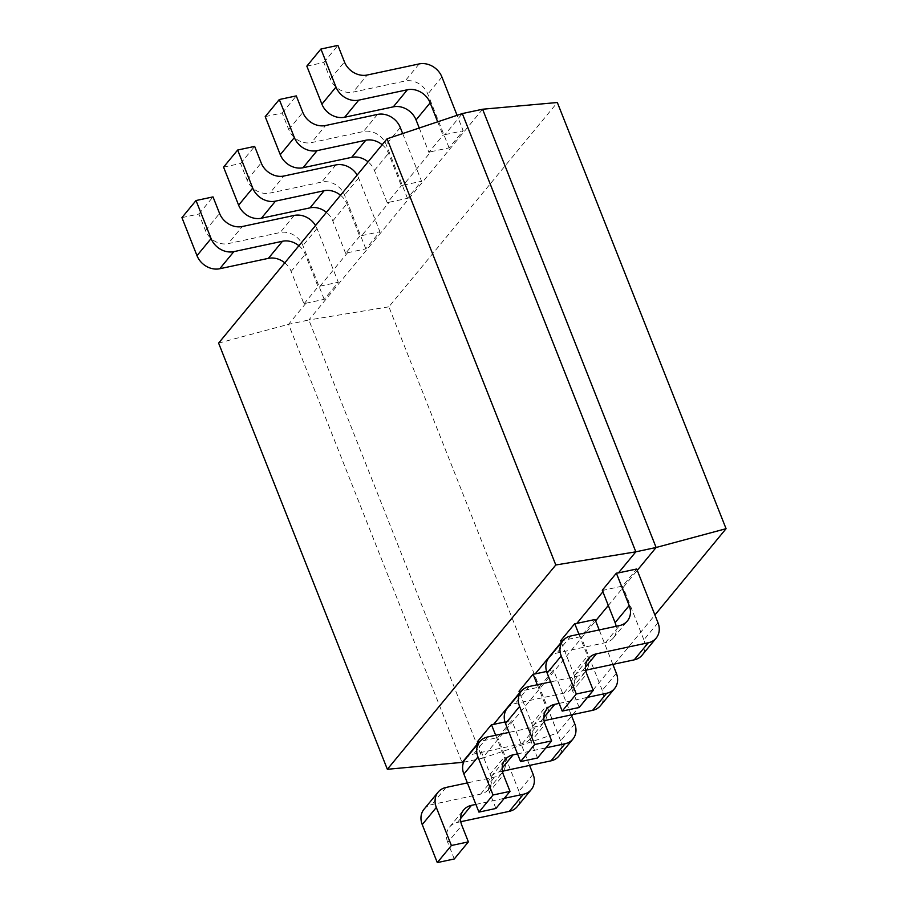 <?xml version="1.0" encoding="UTF-8"?>
<svg xmlns="http://www.w3.org/2000/svg" width="908" height="908" viewBox="0 0 908 908"><rect width="100%" height="100%" fill="white"/><g stroke="black" fill="none" stroke-linecap="round" stroke-linejoin="round"><path stroke-width="0.68" stroke-dasharray="4.54 3.41" d="M218.612 343.111L288.562 324.315L308.856 319.991L482.364 758.237L557.614 733.006L388.885 306.825L557.33 102.513M284.806 262.832A18.671 15.572 39.5 0 1 291.15 271.424L303.987 303.839L305.951 303.238L288.562 324.315L462.081 762.572M463.602 762.243L482.364 758.237L595.614 620.879M482.602 109.232L308.856 319.991L388.885 306.825M557.614 733.006L571.643 715.992M572.823 714.562L613.286 665.496M614.455 664.066L654.918 614.988M608.303 605.488L637.257 570.372M602.889 591.789L604.376 589.996L622.616 586.091L636.712 568.998M561.246 642.296L562.733 640.492L580.972 636.599L595.069 619.494M546.593 671.466L553.437 670.002L539.341 687.095L521.101 690.988L519.614 692.793M504.95 721.962L511.806 720.498L497.709 737.602L479.469 741.495L477.983 743.289M602.276 590.257L604.376 589.996M560.645 640.764L562.733 640.492M519.013 691.26L521.101 690.988M477.37 741.757L479.469 741.495M303.987 303.839L318.084 286.735L320.047 286.145L347.582 252.742L345.619 253.332L359.716 236.239L361.679 235.637L389.214 202.246L387.262 202.836L401.359 185.743L403.311 185.141L430.857 151.738L428.894 152.34L442.99 135.235L444.954 134.645L462.32 113.568M305.951 303.238L324.19 299.345L338.287 282.252L317.006 228.498A18.671 15.572 39.5 0 0 315.541 225.547M320.047 286.145L338.287 282.252M347.582 252.742L365.822 248.849L379.919 231.744L358.637 178.002A18.671 15.572 39.5 0 0 357.185 175.051M361.679 235.637L379.919 231.744M389.214 202.246L407.465 198.341L421.562 181.248L402.675 133.567M403.311 185.141L421.562 181.248M430.857 151.738L449.097 147.845L463.194 130.752L457.087 115.327M444.954 134.645L463.194 130.752M437.679 121.831L442.99 135.235M419.258 128.005L428.894 152.34M449.097 147.845L427.816 94.092A18.671 15.572 -140.5 0 0 405.059 81.028L353.133 92.117L367.229 75.012M306.836 66.125L323.816 62.493L330.364 79.041A18.671 15.572 39.5 0 0 353.133 92.117M657.982 622.74L643.885 639.845A18.671 15.572 -140.5 0 1 642.081 655.19M643.885 639.845L622.616 586.091M548.943 657.721A18.671 15.572 -140.5 0 1 556.808 653.068L605.443 642.671A18.671 15.572 39.5 0 0 613.309 638.018A18.671 15.572 39.5 0 0 616.135 626.304M579.179 707.468L572.642 690.931L586.738 673.838M585.705 670.206L582.3 670.933A18.671 15.572 39.5 0 0 574.446 675.597A18.671 15.572 39.5 0 0 572.642 690.931M323.816 62.493L337.924 45.4M382.166 144.735A18.671 15.572 -140.5 0 1 388.522 153.327L401.359 185.743M559.146 703.394L587.544 697.333M585.921 671.239A18.671 15.572 -140.5 0 1 585.774 671.421A18.671 15.572 -140.5 0 1 577.908 676.074L550.645 681.897M578.929 634.249L587.578 656.075A18.671 15.572 -140.5 0 1 586.806 669.968M612.855 664.406L599.201 629.925M387.262 202.836L374.425 170.42A18.671 15.572 39.5 0 0 368.069 161.84M407.465 198.341L386.184 144.599A18.671 15.572 -140.5 0 0 363.416 131.524L311.489 142.613L325.597 125.508M265.204 116.621L282.184 113.001L288.733 129.538A18.671 15.572 39.5 0 0 311.489 142.613M616.35 673.248L602.254 690.341A18.671 15.572 -140.5 0 1 600.449 705.686M602.254 690.341L580.972 636.599M561.382 642.637L573.481 673.168L587.578 656.075M507.311 708.217A18.671 15.572 -140.5 0 1 515.177 703.564L563.811 693.179A18.671 15.572 39.5 0 0 571.677 688.514A18.671 15.572 39.5 0 0 573.481 673.168M537.547 757.976L530.998 741.439L545.095 724.334M544.074 720.702L540.669 721.44A18.671 15.572 39.5 0 0 532.803 726.094A18.671 15.572 39.5 0 0 530.998 741.439M282.184 113.001L296.28 95.896M340.534 195.243A18.671 15.572 -140.5 0 1 346.89 203.823L359.716 236.239M517.515 753.901L545.912 747.84M544.278 721.735A18.671 15.572 -140.5 0 1 544.13 721.917A18.671 15.572 -140.5 0 1 536.276 726.582L509.002 732.404M537.298 684.745L545.935 706.572A18.671 15.572 -140.5 0 1 545.163 720.475M571.223 714.914L553.437 670.002M345.619 253.332L332.793 220.928A18.671 15.572 39.5 0 0 326.437 212.336M365.822 248.849L344.541 195.095A18.671 15.572 -140.5 0 0 321.784 182.02L269.858 193.109L283.954 176.016M223.572 167.129L240.552 163.497L247.101 180.034A18.671 15.572 39.5 0 0 269.858 193.109M574.719 723.744L560.622 740.849A18.671 15.572 -140.5 0 1 558.817 756.182M560.622 740.849L539.341 687.095M519.751 693.133L531.838 723.676L545.935 706.572M465.679 758.725A18.671 15.572 -140.5 0 1 473.533 754.06L522.179 743.675A18.671 15.572 39.5 0 0 530.034 739.021A18.671 15.572 39.5 0 0 531.838 723.676M495.916 808.472L489.367 791.935L503.463 774.842M502.442 771.21L499.037 771.936A18.671 15.572 39.5 0 0 491.171 776.59A18.671 15.572 39.5 0 0 489.367 791.935M240.552 163.497L254.649 146.404M298.902 245.739A18.671 15.572 -140.5 0 1 305.247 254.331L318.084 286.735M475.883 804.397L504.269 798.336M502.646 772.231A18.671 15.572 -140.5 0 1 502.499 772.413A18.671 15.572 -140.5 0 1 494.633 777.078L467.37 782.9M495.666 735.253L504.303 757.079A18.671 15.572 -140.5 0 1 503.531 770.971M529.58 765.41L511.806 720.498M324.19 299.345L302.909 245.603A18.671 15.572 -140.5 0 0 280.152 232.527L228.226 243.616L242.322 226.512M181.929 217.625L198.92 214.004L205.469 230.541A18.671 15.572 39.5 0 0 228.226 243.616M533.087 774.252L518.99 791.345A18.671 15.572 -140.5 0 1 517.185 806.69M518.99 791.345L497.709 737.602M478.119 743.629L490.207 774.172L504.303 757.079M424.036 809.221A18.671 15.572 -140.5 0 1 431.902 804.567L480.536 794.171A18.671 15.572 39.5 0 0 488.402 789.517A18.671 15.572 39.5 0 0 490.207 774.172M454.284 858.968L447.735 842.431L461.832 825.338M460.799 821.706L457.394 822.432A18.671 15.572 39.5 0 0 449.539 827.097A18.671 15.572 39.5 0 0 447.735 842.431M198.92 214.004L213.017 196.9M605.443 642.671L619.54 625.578M570.905 635.963L556.808 653.068M582.3 670.933L585.467 667.096M441.912 76.998L427.816 94.092M419.156 63.923L405.059 81.028M330.364 79.041L344.461 61.937M374.425 170.42L388.522 153.327M563.811 693.179L577.908 676.074M529.273 686.459L515.177 703.564M540.669 721.44L543.824 717.604M400.28 127.495L386.184 144.599M377.512 114.419L363.416 131.524M288.733 129.538L302.829 112.433M332.793 220.928L346.89 203.823M522.179 743.675L536.276 726.582M487.63 736.967L473.533 754.06M499.037 771.936L502.192 768.1M358.637 178.002L344.541 195.095M335.881 164.927L321.784 182.02M247.101 180.034L261.198 162.941M291.15 271.424L305.247 254.331M480.536 794.171L494.633 777.078M445.998 787.463L431.902 804.567M457.394 822.432L460.56 818.596M317.006 228.498L302.909 245.603M294.249 215.423L280.152 232.527M205.469 230.541L219.566 213.437M613.309 638.018L627.405 620.913M574.446 675.597L588.543 658.493M571.677 688.514L585.774 671.421M532.803 726.094L546.9 708.989M530.034 739.021L544.13 721.917M491.171 776.59L505.268 759.497M488.402 789.517L502.499 772.413M449.539 827.097L463.636 809.993"/><path stroke-width="1.36" d="M654.918 614.988L726.071 528.694L557.33 102.513L482.602 109.232L462.32 113.568L387.069 138.799L218.612 343.111L387.353 769.292L463.602 762.243M571.643 715.992L572.823 714.562M613.286 665.496L614.455 664.066M726.071 528.694L656.121 547.49L637.257 570.372M595.614 620.879L608.303 605.488M616.135 626.304A18.671 15.572 39.5 0 0 615.113 622.672L602.276 590.257L616.373 573.164L618.473 572.891L635.827 551.826L656.121 547.49L482.602 109.232M618.473 572.891L636.712 568.998L657.982 622.74A18.671 15.572 39.5 0 1 656.189 638.086L642.081 655.19A18.671 15.572 -140.5 0 1 634.227 659.844L585.705 670.206M561.382 642.637L560.645 640.764L574.741 623.66L576.83 623.399L602.889 591.789M576.83 623.399L595.069 619.494L599.201 629.925M519.751 693.133L519.013 691.26L533.11 674.167L535.198 673.895L561.246 642.296M535.198 673.895L546.593 671.466M478.119 743.629L477.37 741.757L491.466 724.663L493.566 724.391L519.614 692.793M493.566 724.391L504.95 721.962M462.081 762.572L477.983 743.289M387.353 769.292L555.798 564.98L635.827 551.826L462.32 113.568M387.069 138.799L555.798 564.98M457.087 115.327L441.912 76.998A18.671 15.572 39.5 0 0 419.156 63.923L367.229 75.012A18.671 15.572 -140.5 0 1 344.461 61.937L337.924 45.4L320.933 49.032L335.994 87.066A18.671 15.572 39.5 0 0 358.751 100.141L407.397 89.756A18.671 15.572 -140.5 0 1 430.154 102.831L437.679 121.831M616.373 573.164L629.21 605.579A18.671 15.572 -140.5 0 1 627.405 620.913A18.671 15.572 -140.5 0 1 619.54 625.578L570.905 635.963A18.671 15.572 39.5 0 0 563.039 640.617A18.671 15.572 39.5 0 0 561.235 655.962L576.296 693.996L593.276 690.375L586.738 673.838A18.671 15.572 -140.5 0 1 588.543 658.493A18.671 15.572 -140.5 0 1 596.397 653.839L648.323 642.75A18.671 15.572 39.5 0 0 656.189 638.086M358.751 100.141L344.654 117.234A18.671 15.572 -140.5 0 1 321.897 104.159L306.836 66.125L320.933 49.032M344.654 117.234L393.3 106.849L407.397 89.756M419.258 128.005L416.057 119.924A18.671 15.572 39.5 0 0 393.3 106.849M561.235 655.962L547.138 673.066A18.671 15.572 -140.5 0 1 548.943 657.721L563.039 640.617M547.138 673.066L562.2 711.1L579.179 707.468L593.276 690.375M562.2 711.1L576.296 693.996M402.675 133.567L400.28 127.495A18.671 15.572 39.5 0 0 377.512 114.419L325.597 125.508A18.671 15.572 -140.5 0 1 302.829 112.433L296.28 95.896L279.301 99.528L294.362 137.562A18.671 15.572 39.5 0 0 317.119 150.637L365.765 140.252A18.671 15.572 -140.5 0 1 382.166 144.735M587.544 697.333L606.692 693.247A18.671 15.572 39.5 0 0 614.546 688.593A18.671 15.572 39.5 0 0 616.35 673.248L612.855 664.406M550.645 681.897L529.273 686.459A18.671 15.572 39.5 0 0 521.408 691.124A18.671 15.572 39.5 0 0 519.603 706.469L534.664 744.503L551.644 740.871L545.095 724.334A18.671 15.572 -140.5 0 1 546.9 708.989A18.671 15.572 -140.5 0 1 554.765 704.336L559.146 703.394M586.806 669.968A18.671 15.572 -140.5 0 1 585.921 671.239M574.741 623.66L578.929 634.249M317.119 150.637L303.022 167.742A18.671 15.572 -140.5 0 1 280.266 154.666L265.204 116.621L279.301 99.528M303.022 167.742L351.668 157.345L365.765 140.252M368.069 161.84A18.671 15.572 39.5 0 0 351.668 157.345M614.546 688.593L600.449 705.686A18.671 15.572 -140.5 0 1 592.595 710.34L544.074 720.702M519.603 706.469L505.506 723.562A18.671 15.572 -140.5 0 1 507.311 708.217L521.408 691.124M505.506 723.562L520.568 761.596L537.547 757.976L551.644 740.871M520.568 761.596L534.664 744.503M357.185 175.051A18.671 15.572 39.5 0 0 335.881 164.927L283.954 176.016A18.671 15.572 -140.5 0 1 261.198 162.941L254.649 146.404L237.669 150.024L252.719 188.069A18.671 15.572 39.5 0 0 275.487 201.145L324.122 190.748A18.671 15.572 -140.5 0 1 340.534 195.243M545.912 747.84L565.048 743.743A18.671 15.572 39.5 0 0 572.914 739.089A18.671 15.572 39.5 0 0 574.719 723.744L571.223 714.914M509.002 732.404L487.63 736.967A18.671 15.572 39.5 0 0 479.776 741.62A18.671 15.572 39.5 0 0 477.971 756.966L493.033 794.999L510.012 791.379L503.463 774.842A18.671 15.572 -140.5 0 1 505.268 759.497A18.671 15.572 -140.5 0 1 513.134 754.832L517.515 753.901M545.163 720.475A18.671 15.572 -140.5 0 1 544.278 721.735M533.11 674.167L537.298 684.745M275.487 201.145L261.391 218.238A18.671 15.572 -140.5 0 1 238.622 205.163L223.572 167.129L237.669 150.024M261.391 218.238L310.025 207.853L324.122 190.748M326.437 212.336A18.671 15.572 39.5 0 0 310.025 207.853M572.914 739.089L558.817 756.182A18.671 15.572 -140.5 0 1 550.952 760.847L502.442 771.21M477.971 756.966L463.875 774.059A18.671 15.572 -140.5 0 1 465.679 758.725L479.776 741.62M463.875 774.059L478.936 812.104L495.916 808.472L510.012 791.379M478.936 812.104L493.033 794.999M315.541 225.547A18.671 15.572 39.5 0 0 294.249 215.423L242.322 226.512A18.671 15.572 -140.5 0 1 219.566 213.437L213.017 196.9L196.026 200.532L211.087 238.566A18.671 15.572 39.5 0 0 233.855 251.641L282.49 241.256A18.671 15.572 -140.5 0 1 298.902 245.739M504.269 798.336L523.417 794.25A18.671 15.572 39.5 0 0 531.282 789.585A18.671 15.572 39.5 0 0 533.087 774.252L529.58 765.41M467.37 782.9L445.998 787.463A18.671 15.572 39.5 0 0 438.133 792.128A18.671 15.572 39.5 0 0 436.328 807.462L451.389 845.507L468.38 841.875L461.832 825.338A18.671 15.572 -140.5 0 1 463.636 809.993A18.671 15.572 -140.5 0 1 471.49 805.339L475.883 804.397M503.531 770.971A18.671 15.572 -140.5 0 1 502.646 772.231M491.466 724.663L495.666 735.253M233.855 251.641L219.759 268.734A18.671 15.572 -140.5 0 1 196.991 255.659L181.929 217.625L196.026 200.532M219.759 268.734L268.393 258.349L282.49 241.256M284.806 262.832A18.671 15.572 39.5 0 0 268.393 258.349M531.282 789.585L517.185 806.69A18.671 15.572 -140.5 0 1 509.32 811.343L460.799 821.706M436.328 807.462L422.231 824.566A18.671 15.572 -140.5 0 1 424.036 809.221L438.133 792.128M422.231 824.566L437.293 862.6L454.284 858.968L468.38 841.875M437.293 862.6L451.389 845.507M335.994 87.066L321.897 104.159M416.057 119.924L430.154 102.831M615.113 622.672L629.21 605.579M585.467 667.096L596.397 653.839M648.323 642.75L634.227 659.844M294.362 137.562L280.266 154.666M543.824 717.604L554.765 704.336M606.692 693.247L592.595 710.34M252.719 188.069L238.622 205.163M502.192 768.1L513.134 754.832M565.048 743.743L550.952 760.847M211.087 238.566L196.991 255.659M460.56 818.596L471.49 805.339M523.417 794.25L509.32 811.343"/></g></svg>
